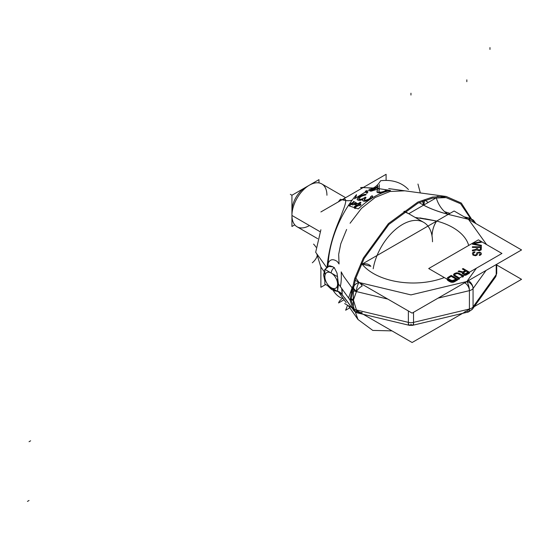 <?xml version="1.0" encoding="UTF-8"?>
<svg xmlns="http://www.w3.org/2000/svg" width="549" height="549" viewBox="0 0 549 549"><rect width="100%" height="100%" fill="white"/><g stroke="black" fill="none" stroke-linecap="round" stroke-linejoin="round"><path stroke-width="0.82" d="M294.772 224.843L291.938 226.476L291.938 215.455A24.746 14.288 120 0 1 309.437 185.15A24.746 14.288 120 0 1 326.93 195.252A24.746 14.288 120 0 0 309.437 185.15A24.746 14.288 120 0 0 291.938 215.455A24.746 14.288 120 0 0 297.064 226.785A24.746 14.288 -60 0 1 291.938 215.455A24.746 14.288 120 0 1 302.739 190.558A24.746 14.288 120 0 1 321.803 183.929L345.383 197.537L321.803 183.929A24.746 14.288 120 0 0 309.437 185.15L305.457 187.449A19.119 11.042 120 0 0 291.938 210.864L291.938 195.252L290.346 194.332L291.938 195.252L309.389 185.178M413.541 312.299L413.541 322.373L469.416 309.012L413.541 322.373L413.541 312.299L413.541 322.373A6.746 2.107 76.6 0 1 412.525 325.337A6.746 2.107 -103.4 0 0 413.541 322.373A6.746 3.898 180 0 1 408.374 322.373A6.746 3.898 0 0 0 413.541 322.373L413.541 312.299L413.541 322.373A6.746 3.898 180 0 1 408.374 322.373A6.746 2.107 103.4 0 0 409.382 325.337A6.746 2.107 -76.6 0 1 408.374 322.373L356.438 309.952A6.746 2.8 157.3 0 1 353.048 309.334A6.746 5.078 144 0 0 353.563 310.322L353.048 309.334L356.438 309.952L408.374 322.373L408.374 310.967L408.374 322.373L353.35 309.211L353.35 290.846L387.786 299.081L356.438 291.588A6.746 4.406 27.6 0 1 352.904 287.511A6.746 4.406 27.6 0 0 356.438 291.588L353.35 300.029L351.065 299.143L353.35 300.029L356.438 309.952A6.746 2.107 103.4 0 0 357.454 312.916A6.746 2.107 -76.6 0 1 356.438 309.952A6.746 2.8 157.3 0 1 352.904 309.156A6.746 2.8 157.3 0 0 356.438 309.952A6.19 4.749 100.4 0 0 362.175 312.319A6.746 3.713 62.3 0 1 358.422 311.434M339.831 293.701L339.906 292.885L339.831 293.701L338.383 291.649L346.179 302.698M339.502 292.233L339.714 292.391A6.746 5.668 -38.2 0 1 340.03 292.933L339.502 292.233M329.482 265.805L333.03 266.848A13.499 7.796 60 0 0 327.657 266.855L324.994 269.435L329.606 265.723L333.03 266.848L334.616 268.317L337.011 273.052L338.479 284.457L339.049 284.759M337.573 291.395L336.558 291.231L327.451 285.549L331.225 289.199L334.698 290.888L337.011 291.176A6.746 6.663 -148.2 0 1 337.258 291.21L337.12 291.128M337.587 290.73L338.479 284.457L338.959 284.636L338.479 284.457L337.587 290.73L338.479 284.457L338.891 284.547M351.099 298.869L353.213 299.329L356.438 309.952L408.374 322.373L356.438 309.952A6.746 2.8 157.3 0 1 353.048 309.334L342.199 294.751L337.587 291.272A6.746 6.663 -148.2 0 1 342.199 294.751L341.684 288.424L342.199 294.751L342.068 288.959M349.967 299.85L353.048 309.334L349.981 299.727L353.048 309.334L342.199 294.751A6.746 6.663 -148.2 0 0 337.587 291.272M387.786 299.081L356.438 291.588L387.786 299.081L356.438 291.588L352.293 286.866L353.048 287.902L351.058 292.596L353.048 287.902A6.746 5.078 -36 0 1 359.025 282.474L355.821 278.062L359.025 282.474A6.746 2.107 103.4 0 0 356.438 291.588A6.746 2.107 -76.6 0 1 359.025 282.474L355.821 278.069M422.524 201.16L423.588 205.148A6.746 4.31 123 0 0 424.054 200.577L423.588 205.148L424.054 200.577A6.746 4.31 123 0 1 423.588 205.148L419.079 202.615L423.588 205.148C429.27 208.332 437.484 211.413 448.245 214.385L468.462 219.291L486.627 244.607L468.462 219.291A6.746 5.092 -35.7 0 1 473.945 220.87A6.746 5.092 144.3 0 0 468.462 219.291L486.627 244.607M449.837 213.341L444.608 211.674L449.837 213.341A6.746 2.134 103.7 0 0 448.245 214.385L468.462 219.291A6.746 2.134 103.6 0 1 470.054 218.241L468.462 219.291L448.238 214.398L449.837 213.341L448.245 214.385C438.72 211.88 430.498 208.805 423.588 205.148L436.283 197.812A17.993 10.39 -120 0 0 448.245 214.385L361.084 264.707L448.245 214.385A17.993 10.39 -120 0 1 436.283 197.812L423.588 205.148C429.27 208.332 437.484 211.413 448.245 214.385A6.746 2.134 103.7 0 1 449.974 213.389M486.05 270.437L473.066 288.534A6.746 3.898 180 0 1 469.416 290.641A6.746 3.898 0 0 0 473.066 288.534L486.05 270.437L473.066 288.534L473.066 306.898A6.746 3.898 180 0 1 469.416 309.012A6.746 3.898 0 0 0 473.066 306.898A6.746 3.898 180 0 1 469.416 309.012A6.746 2.107 76.6 0 1 468.4 311.976A6.746 2.107 -103.4 0 0 469.416 309.012L413.541 322.373L469.416 309.012L469.416 290.641A6.746 3.898 0 0 0 473.066 288.534A6.746 5.092 -144.3 0 0 466.828 281.534L476.395 268.2L466.828 281.534A6.746 2.107 76.6 0 1 469.416 290.641L438.068 298.141L469.416 290.641L469.416 309.012L469.416 290.641A6.746 3.898 0 0 0 473.066 288.534A6.746 5.092 -144.3 0 0 466.828 281.534A6.746 5.092 35.7 0 1 473.066 288.534L473.066 306.898A6.746 5.092 35.7 0 1 472.312 309.341A6.746 5.092 -144.3 0 0 473.066 306.898L473.066 288.534L486.05 270.437L473.066 288.534A6.238 3.603 -120 0 0 468.654 280.896A6.746 3.898 -60 0 0 465.003 283.01A6.238 3.603 -120 0 1 469.416 290.641A6.746 2.107 -103.4 0 0 466.828 281.534L410.954 294.895L359.025 282.474C356.047 283.366 354.05 285.171 353.048 287.902L351.127 292.205M463.624 275.241L466.293 274.946L469.477 273.114L469.477 272.194L463.116 268.523L462.32 268.983L465.161 270.623L462.91 271.92L459.005 270.89L458.079 271.426L462.382 272.537L462.265 273.539L463.082 274.164L466.293 274.033L469.477 272.194L463.116 268.523L462.32 268.983L465.161 270.623L462.91 271.92L459.005 270.89L458.079 271.426L462.382 272.537L462.265 273.539L463.082 274.164L466.293 274.033L469.477 272.194L463.116 268.523L462.32 268.983L465.161 270.623L462.91 271.92L459.005 270.89L458.079 271.426L462.382 272.537L462.539 273.855L464.564 274.404L466.293 274.033L469.477 272.194L469.477 273.114L469.477 272.194L469.477 273.114L466.293 274.946L466.293 274.033L466.293 274.946L466.293 274.033L466.293 274.946L469.477 273.114M457.811 278.926L458.607 279.386L457.811 278.926L458.607 279.386L459.403 278.926L459.403 278.007L455.203 275.584L454.654 274.809L455.176 274.04L457.715 273.512L462.587 276.174L463.377 275.715L459.184 273.292L456.494 272.812L454.366 273.574L453.591 275.111L458.607 278.467L459.403 278.007L454.798 275.2L455.176 274.04L457.715 273.512L462.587 276.174L463.377 275.715L458.374 272.977L456.494 272.812L454.366 273.574L453.577 274.493L453.865 275.577L458.607 278.467L459.403 278.007L454.798 275.2L455.176 274.04L457.715 273.512L462.587 276.174L463.377 275.715L458.374 272.977L456.494 272.812L454.366 273.574L453.577 274.493L453.865 275.577L458.607 278.467L459.403 278.007L459.403 278.926L459.403 278.007L459.403 278.926L458.607 279.386L458.607 278.467L458.607 279.386L458.607 278.467L458.607 279.386L459.403 278.926M461.791 276.634L462.587 277.094L461.791 276.634L462.587 277.094L463.377 276.634L463.377 275.715L463.377 276.634L463.377 275.715L463.377 276.634L462.587 277.094L462.587 276.174L462.587 277.094L462.587 276.174L462.587 277.094L463.377 276.634M447.215 279.084L448.046 280.635L451.697 282.282L454.366 281.836L457.55 279.997L457.55 279.084L451.182 275.406L447.476 277.705L447.229 278.789L448.046 279.722L450.887 281.205L452.767 281.369L457.55 279.084L451.182 275.406L447.476 277.705L447.229 278.789L448.046 279.722L450.887 281.205L452.767 281.369L457.55 279.084L451.182 275.406L447.476 277.705L447.229 278.789L448.046 279.722L450.887 281.205L452.767 281.369L457.55 279.084L457.55 279.997L457.55 279.084L457.55 279.997L454.366 281.836L454.366 280.916L454.366 281.836L454.366 280.916L454.366 281.836L457.55 279.997M415.174 217.438L436.695 221.055L448.245 214.385L361.084 264.707L454.105 211.001L521.55 249.939L454.105 211.001L361.084 264.707L454.105 211.001L521.55 249.939L454.105 211.001L362.079 264.138A56.238 32.466 180 0 0 444.313 277.561A56.238 32.466 180 0 1 362.079 264.138A11.248 8.338 -38.6 0 1 370.863 266.299A11.248 8.338 -38.6 0 0 362.079 264.138L361.757 263.266L362.079 264.138L370.863 266.299M419.841 217.912L436.695 221.055A11.248 3.843 104.9 0 0 431.988 235.747A11.248 3.843 104.9 0 1 436.695 221.055A56.238 32.466 180 0 1 468.688 245.458A56.238 32.466 180 0 0 436.695 221.055C433.854 225.193 432.283 230.223 431.988 236.132M403.886 211.53L408.6 213.65L403.886 211.53M496.721 273.148L496.721 264.275L496.721 273.148L495.459 277.087L472.312 309.341L468.4 311.976L472.552 308.991A6.238 3.603 60 0 0 473.066 306.898L496.207 274.644A6.746 3.898 180 0 0 496.207 271.659A6.746 3.898 180 0 1 496.207 274.644L473.066 306.898L473.066 288.534L473.066 306.898L496.207 274.644A6.746 5.092 35.7 0 1 495.459 277.087A6.746 5.092 -144.3 0 0 496.207 274.644L496.207 264.57L496.207 274.644A6.746 3.898 0 0 0 496.721 273.148A6.746 3.898 180 0 1 496.207 274.644A6.238 5.092 -0 0 1 495.026 277.622L496.721 273.148A6.746 3.898 180 0 1 496.207 274.644L473.066 306.898L496.207 274.644L496.207 264.57L496.207 274.644A6.746 5.092 35.7 0 1 493.386 278.576M465.497 275.255L465.497 274.335L465.497 275.255L466.293 274.946L464.564 275.324L464.564 274.404L464.564 275.324L465.497 275.255M465.971 271.089L468.002 272.263L464.955 273.869L463.198 273.162L465.971 271.089L468.002 272.263L464.955 273.869L463.473 273.471L463.459 272.544L465.971 271.089L468.002 272.263L464.955 273.869L463.473 273.471L463.459 272.544L465.971 271.089M453.556 280.45L450.873 280.436L448.842 279.263L448.423 278.096L451.203 276.339L455.938 279.07L452.218 280.752L448.437 278.871L448.814 277.712L451.203 276.339L455.938 279.07L452.218 280.752L448.437 278.871L448.814 277.712L451.203 276.339L455.938 279.07L453.556 280.45M453.57 282.138L453.57 281.225L453.57 282.138L454.366 281.836L452.767 282.289L452.767 281.369L452.767 282.289L453.57 282.138M451.697 282.282L451.697 281.363L451.697 282.282L452.767 282.289L450.887 282.124L450.887 281.205L450.887 282.124L451.697 282.282M450.077 281.809L450.077 280.889L450.077 281.809L450.887 282.124L450.077 281.809L450.077 280.889L450.077 281.809L448.046 280.635L448.046 279.722L448.046 280.635L448.046 279.722L448.046 280.635L450.077 281.809M447.504 280.168L447.504 279.256L448.046 280.635L447.229 279.702L447.229 278.789L447.504 280.168M472.394 244.181L481.391 245.911L481.391 245.266L473.54 243.749L481.391 242.233L481.391 241.581L472.394 243.317L472.394 244.181L481.391 245.911L481.391 245.266L473.54 243.749L481.391 242.233L481.391 241.581L472.394 243.317L472.394 244.181L481.391 245.911L481.391 245.266L473.54 243.749L481.391 242.233L481.391 241.581L472.394 243.317L472.394 244.181M476.415 247.427L476.415 249.267L472.394 250.131L472.394 250.893L476.793 249.919L479.284 250.783L481.199 249.919L481.391 246.776L472.394 246.776L472.394 247.427L476.415 247.427L476.415 249.267L472.394 250.131L472.394 250.893L476.793 249.919L479.284 250.783L481.199 249.919L481.391 246.776L472.394 246.776L472.394 247.427L476.415 247.427L476.415 249.267L472.394 250.131L472.394 250.893L476.793 249.919L479.284 250.783L481.199 249.919L481.391 246.776L472.394 246.776L472.394 247.427L476.415 247.427M477.561 247.427L480.437 247.427L480.245 249.809L477.754 249.809L477.561 247.427L480.437 247.427L480.437 249.486L479.284 250.131L477.754 249.809L477.561 247.427L480.437 247.427L480.437 249.486L479.284 250.131L477.754 249.809L477.561 247.427M479.284 254.784L479.284 255.436L479.86 255.326L481.391 254.029L481.199 253.055L480.052 252.19L476.985 252.622L476.223 254.571L475.262 255.113L474.116 254.894L473.54 254.139L473.732 252.835L474.885 252.403L474.885 251.758L473.156 252.19L472.394 253.274L472.97 255.113L475.455 255.759L476.985 255.113L478.138 252.835L479.668 252.835L480.245 254.139L479.284 254.784L479.284 255.436L480.622 255.004L481.391 254.029L481.199 253.055L480.052 252.19L476.985 252.622L476.223 254.571L475.262 255.113L474.116 254.894L473.54 254.139L473.732 252.835L474.885 252.403L474.885 251.758L473.156 252.19L472.394 253.274L472.97 255.113L475.455 255.759L476.985 255.113L478.138 252.835L479.668 252.835L480.245 254.139L479.284 254.784L479.284 255.436L480.622 255.004L481.391 254.029L481.199 253.055L480.052 252.19L476.985 252.622L476.223 254.571L475.262 255.113L474.116 254.894L473.54 254.139L473.732 252.835L474.885 252.403L474.885 251.758L473.156 252.19L472.394 253.274L472.97 255.113L475.455 255.759L476.985 255.113L478.138 252.835L479.668 252.835L480.245 254.139L479.284 254.784M386.53 189.817L387.244 190.496L385.371 190.524L385.391 191.066L383.545 191.745L379.798 192.267L378.844 191.786L379.414 188.76L377.561 188.65L379.414 188.76L378.234 188.074M369.882 190.53L371.062 191.217L369.882 190.956L371.062 191.217L377.561 189.137L376.971 192.075L379.592 192.939L386.812 191.244L387.244 189.824M374.027 189.508L370.314 190.784L374.027 189.508M366.602 191.306L354.469 198.779L365.442 191.978L354.469 198.779L365.442 191.978L366.657 193.255L367.816 192.672L366.602 191.436L365.442 191.978L365.442 190.942L366.657 193.255L367.816 192.582M357.372 198.614L357.145 199.294L357.873 200.131L360 200.371L362.807 199.424L362.841 200.762L365.209 201.284L370.808 198.889L372.195 197.805L372.627 196.377L371.913 196.034L370.753 196.714L370.781 197.681L368.928 199.088L365.188 200.392L364.22 199.308L366.066 197.626L365.119 197.414L361.393 199.335L359.032 199.26L358.778 198.539L361.324 196.364L366.224 194.572L364.104 194.655L360.37 195.952L357.824 197.894L357.145 199.294L357.392 199.802L360 200.371L362.807 199.424L362.841 200.762L364.028 201.25L368.482 200.248L370.808 198.889L372.647 196.995M349.164 205.786L351.82 204.207L357.028 205.024L354.476 207.378L355.423 207.563L357.975 205.223L359.87 205.614L361.029 204.612L359.135 204.214L360.995 202.67L360.048 202.471L358.188 204.015L353.453 203.02L358.188 204.015L353.453 201.277L353.453 202.958M350.873 203.356L352.767 203.123L349.939 204.022M388.719 188.595L404.791 190.819L389.982 191.484L375.125 197.496L361.448 208.4L350.07 223.244L361.448 208.4L375.125 197.496L389.982 191.484L404.791 190.819L389.982 191.484L375.125 197.496L361.448 208.4L350.07 223.244M342.844 199.651C346.817 197.516 346.666 201.682 342.391 212.154C339.09 221.83 329.716 238.712 327.046 267.308C329.716 238.712 339.09 221.83 342.391 212.154C346.666 201.682 346.817 197.516 342.844 199.651C346.817 197.516 346.666 201.682 342.391 212.154C339.09 221.83 329.716 238.712 327.046 267.308C328.419 259.849 331.795 257.893 337.196 261.441L339.062 263.973L338.685 254.64M338.719 254.146L340.757 243.873L338.719 254.146L340.757 243.873L346.625 229.475M362.292 188.046L344.223 198.477L362.292 188.046M373.293 187.998L363.671 187.628L373.293 187.998M343.564 276.202L341.204 271.879C341.499 278.295 341.197 283.174 340.305 286.503L348.574 298.011L352.046 287.889L343.564 276.202L341.204 271.879C341.499 278.295 341.197 283.174 340.305 286.503L348.574 298.011L352.046 287.889L343.564 276.202L341.204 271.879C341.499 278.295 341.197 283.174 340.305 286.503L348.574 298.011L352.046 287.889L343.564 276.202M318.976 182.913L318.976 179.64L309.478 185.123M320.081 231.705L291.938 215.455L320.081 231.705L291.938 215.455L291.938 210.864L291.938 215.455A24.746 14.288 120 0 0 309.437 225.557A24.746 14.288 -60 0 1 291.938 215.455L291.938 210.864A19.119 11.042 120 0 1 305.457 187.449L309.437 185.15A24.746 14.288 120 0 0 291.938 215.455L320.081 231.705L291.938 215.455L291.938 210.864A19.119 11.042 120 0 1 307.316 186.523M470.472 218.358L460.625 203.782L446.076 197.599L460.625 203.782L470.472 218.358L460.625 203.782L446.076 197.599L432.516 198.175L418.022 203.109L388.891 224.417L364.152 258.442L355.587 278.796L350.989 299.802L350.118 298.587L350.989 299.802L355.587 278.796L364.152 258.442L388.891 224.417L418.022 203.109L432.516 198.175L446.076 197.599L432.516 198.175L418.022 203.109L388.891 224.417L364.152 258.442L355.587 278.796L350.989 299.802L350.118 298.587L350.989 299.802L357.989 319.497L350.989 299.802L350.118 298.587L350.989 299.802L357.989 319.497L372.778 330.416L391.965 330.882L372.778 330.416L357.989 319.497L372.778 330.416L391.965 330.882M316.752 253.775L320.842 266.979L316.752 253.775L320.842 266.979L324.054 271.467M408.442 189.542A66.395 43.007 -53 0 0 380.608 180.745A30.367 19.613 83 0 1 368.976 189.33M361.798 188.204A30.367 19.613 83 0 1 360.583 187.621A45.718 29.619 -53 0 1 363.404 187.408M386.105 180.422L386.105 174.301L320.884 211.948M325.674 284.526L320.884 287.285L320.884 267.04M338.308 201.895A45.718 22.722 113.9 0 1 340.469 199.232A30.367 13.595 -139.4 0 0 352.17 200.09M354.97 198.189A30.367 13.595 -139.4 0 0 356.5 194.662A66.395 33.002 113.9 0 0 328.069 266.622M333.106 290.284A66.395 33.002 113.9 0 0 342.741 298.601M328.686 266.423L333.03 266.848A13.499 7.796 60 0 0 327.657 266.855A13.499 7.796 60 0 1 333.03 266.848L334.616 268.317L337.011 273.052L338.479 284.457A4.502 2.594 0 0 1 337.587 284.053A8.997 5.195 -120 0 0 331.225 273.038A8.997 5.195 -120 0 0 324.864 276.71A8.997 5.195 60 0 1 331.225 273.038A8.997 5.195 60 0 1 337.587 284.053A8.997 5.195 60 0 1 331.225 287.731A8.997 5.195 60 0 1 324.864 276.71A4.502 2.594 180 0 1 323.546 274.871A4.502 2.594 -0 0 0 324.864 276.71A8.997 5.195 -120 0 0 331.225 287.731A8.997 5.195 -120 0 0 337.587 284.053A8.997 5.195 -120 0 0 331.225 273.038A8.997 5.195 -120 0 0 324.864 276.71A4.502 2.594 180 0 1 324.864 273.038A4.502 2.594 180 0 0 323.546 274.871L324.864 269.648L323.546 274.871L324.864 281.067L323.546 274.871M337.011 291.176L336.558 291.231L337.011 291.176A6.746 6.663 -148.2 0 1 337.258 291.21L337.011 291.176C339.646 291.608 341.492 293.056 342.542 295.513M339.399 292.164L340.181 293.269L339.714 292.391A6.746 5.668 -38.2 0 1 340.03 292.933M333.03 288.657L334.616 290.201M358.422 282.145A6.746 3.713 62.3 0 1 362.175 286.008A6.19 2.258 -42.7 0 0 356.438 291.588L353.213 300.66L351.031 299.445M474.775 222.935A6.19 1.942 133.1 0 0 474.72 222.27L470.033 218.241L464.186 216.821L470.054 218.241L473.945 220.87L475.894 223.58L473.945 220.87M468.928 219.559A6.746 4.076 -122.4 0 0 467.803 218.989M521.55 249.939L412.114 313.122L355.134 280.23L412.114 313.122L521.55 249.939L412.114 313.122L355.134 280.23L412.114 313.122L521.55 249.939M432.495 241.78A42.403 24.479 120 0 0 423.711 222.372A42.403 24.479 120 0 0 394.017 230.793A42.403 24.479 120 0 0 373.19 268.763M417.961 184.045L420.335 192.953M496.721 264.995L521.55 279.324L474.261 306.63M469.395 309.437L469.038 309.65M465.38 311.757L412.114 342.514L360.768 312.868M344.669 303.576L351.552 307.55M356.726 310.535L359.444 312.107M344.106 299.761L338.568 302.952A17.993 10.39 60 0 1 341.533 299.301A17.993 10.39 60 0 0 338.568 302.952L344.106 299.761M349.788 307.831L345.644 310.226L347.558 305.244M357.454 312.916L409.382 325.337L412.525 325.337L468.4 311.976L412.525 325.337A6.746 2.107 -103.4 0 1 410.954 324.281A6.746 2.107 76.6 0 0 413.541 322.373A6.746 3.898 180 0 1 408.374 322.373L408.374 325.008L413.541 325.008L413.541 322.373A6.746 3.898 180 0 1 408.374 322.373A6.746 2.107 103.4 0 0 409.389 325.337A6.746 2.107 -76.6 0 1 409.382 325.337L357.454 312.916L353.563 310.322M468.654 309.444A6.746 3.898 -60 0 1 465.003 311.558M413.541 322.373L469.416 309.012A6.238 3.603 60 0 1 467.069 312.155M478.392 239.851L501.944 253.446L452.246 282.145L428.694 268.543L452.246 282.145L501.944 253.446L452.246 282.145L428.694 268.543L452.246 282.145L501.944 253.446L452.246 282.145L428.694 268.543L452.246 282.145L501.944 253.446L478.392 239.851L428.694 268.543L478.392 239.851L501.944 253.446L478.392 239.851L428.694 268.543L478.392 239.851L501.944 253.446L478.392 239.851L428.694 268.543L478.392 239.851M383.545 191.56L380.979 192.246L378.844 191.786L379.414 184.615M379.325 192.164L378.844 191.354M379.798 192.267L379.325 191.999M380.979 192.246L379.798 192.109M384.472 191.21L380.979 192.225M385.391 190.647L383.545 191.745M385.618 190.393L384.472 191.45M385.371 190.105L385.391 191.066M386.523 189.851L379.414 188.719L386.523 189.851L379.414 188.719L386.523 189.851L385.371 190.524L385.618 190.784M379.592 192.761L384.492 192.081L386.812 191.244L387.265 190.441M385.425 191.773L386.812 190.702M384.492 192.081L385.425 191.539M382.866 192.521L384.492 191.855M378.412 192.527L379.592 192.939L382.866 192.507M377.938 192.555L379.592 192.939M377.218 192.04L378.412 192.829M376.971 191.738L377.938 192.726M376.971 192.075L377.561 187.47L371.062 191.217L377.561 189.137L377.561 185.72L377.218 192.418M378.234 186.138L377.561 186.523M377.479 186.571L370.246 190.743M358.305 208.915C369.072 198.724 379.819 192.589 390.538 190.496L386.578 189.865L390.538 190.496C379.819 192.589 369.072 198.724 358.305 208.915L349.095 205.882L358.305 208.915C369.072 198.724 379.819 192.589 390.538 190.496C379.819 192.589 369.072 198.724 358.305 208.915L349.095 205.882L358.305 208.915M366.602 191.436L365.881 191.773L366.602 191.436L365.881 191.773L366.602 191.436L366.602 190.366L367.816 192.672L366.602 191.436L365.442 191.978L366.657 193.255L367.816 192.672M367.061 191.23L373.196 189.041L367.061 191.23M357.145 199.122L357.392 199.802M364.358 195.108L366.224 194.572L364.104 194.655L360.37 195.952L357.824 197.86L357.145 199.294M360.37 195.952L358.518 197.022M361.537 195.417L360.37 195.815M362.937 194.957L361.537 195.218M364.104 194.655L362.937 194.785M365.284 194.545L364.104 194.401M363.417 195.272L365.064 195.245L366.224 194.572L365.284 194.298M362.717 195.581L364.358 195.279M361.324 196.213L363.417 195.451M359.931 197.166L362.717 195.684M359.005 198.1L361.324 196.364M365.14 198.162L366.066 197.626L365.119 197.414L362.56 198.937L359.979 199.465L358.792 198.985L359.005 198.134M358.792 198.985L358.778 198.443M359.032 199.26L358.792 198.848M359.979 199.465L359.032 198.916M361.393 199.335L359.979 199.054M362.56 198.937L361.393 199.067M364.193 198.031L362.56 198.697M365.119 197.414L364.193 197.949M371 197.009L368.928 199.088L365.188 200.392L364.227 199.74L366.066 197.626L365.119 197.077M364.22 199.308L365.14 198.23M364.227 199.74L364.22 199.198M364.714 200.282L364.227 199.472M365.188 200.392L364.714 200.117M366.361 200.213L365.188 200.069M367.535 199.822L366.361 199.953M368.928 199.088L367.535 199.616M370.753 196.473L370.781 197.681L368.928 199.006M370.342 199.157L372.647 197.132L372.627 196.377L371.913 196.034L370.753 196.7L371 197.146M372.627 196.377L371.913 195.698M372.647 197.132L372.627 196.055M368.482 199.994L370.342 199.191M367.082 200.515L368.482 200.248M365.209 200.797L367.082 200.804M364.028 200.865L365.209 201.284M363.555 200.975L364.028 201.25M362.841 200.46L363.555 201.147M362.594 200.083L362.841 200.762M362.807 199.314L362.594 200.261M361.173 199.822L362.807 199.424M360 200.028L361.173 200.172M358.82 199.953L360 200.371M357.873 199.795L358.82 200.337M357.392 199.589L357.873 200.131M349.253 205.285L352.767 204.146L357.028 205.024L354.476 206.499L354.476 208.394M352.767 202.883L352.039 202.739M359.135 203.741L360.995 202.67L360.048 202.471L358.188 203.542M359.87 205.278L361.029 204.612L359.135 204.214L360.995 202.67L360.048 202.121M359.135 204.214L359.135 203.514L361.029 204.612L359.87 205.614L357.975 204.516L357.975 206.218M355.423 208.579L355.423 206.692L357.975 205.223L359.87 205.614M354.476 207.014L355.423 207.563L357.975 205.223M352.767 205.141L352.767 202.56L357.028 205.024L354.476 207.378L355.423 207.563M351.82 203.871L352.767 204.146M350.653 204.338L351.82 204.207M324.864 269.36L337.587 276.71L337.587 291.402L324.864 284.053L324.864 269.36M338.507 284.011L349.96 299.939L354.627 278.666L363.321 258.051L388.39 223.615L417.858 202.059L432.516 197.07L446.227 196.48L432.516 197.07L417.858 202.059L388.39 223.615L363.321 258.051L354.627 278.666L349.96 299.939L338.507 284.011L349.96 299.939L354.627 278.666L363.321 258.051L388.39 223.615L417.858 202.059L432.516 197.07L446.227 196.48L461.318 203.061L471.289 218.674L461.318 203.061L446.227 196.48L461.318 203.061L471.289 218.674M326.662 267.541L315.675 252.279L326.662 267.541L315.675 252.279L320.884 229.763M291.938 215.455L291.938 210.864M359.025 311.866A6.746 2.107 103.4 0 1 356.438 309.952L353.35 300.029L356.438 291.588A6.746 4.406 -152.4 0 1 353.048 287.902L352.293 286.866M408.374 322.373L408.374 310.967L408.374 322.373M466.828 310.919A6.746 2.107 76.6 0 0 469.416 309.012A6.746 3.898 180 0 0 473.066 306.898A6.746 3.898 180 0 1 469.416 309.012L469.416 290.641L438.068 298.141L469.416 290.641A6.746 2.107 -103.4 0 0 466.828 281.534L410.954 294.895L359.025 282.474A6.746 2.107 -76.6 0 0 356.438 291.588A6.746 4.406 -152.4 0 1 353.048 287.902A6.746 5.078 -36 0 1 359.025 282.474L410.954 294.895L466.828 281.534L476.395 268.2M353.048 309.334L344.559 297.675M325.406 269.676A13.499 7.796 60 0 1 333.03 266.848L334.616 268.317L337.011 273.052L338.479 284.457M470.802 219.133A6.746 2.134 103.6 0 0 468.462 219.291A6.746 5.092 144.3 0 1 474.679 222.88M424.981 218.763L436.695 221.055A11.248 3.843 104.9 0 0 431.988 235.747M444.313 277.561A56.238 32.466 180 0 1 362.079 264.138A11.248 8.338 -38.6 0 1 370.87 266.306M419.079 202.615L423.588 205.148L408.731 213.726M468.688 245.458A56.238 32.466 180 0 0 436.695 221.055L361.084 264.707L362.079 264.138L361.757 263.266M378.844 191.786L379.414 188.76M387.244 190.496L385.371 190.524M386.812 191.244L387.265 190.908M358.518 197.187L357.372 198.669M358.778 198.539L359.931 197.29M371.913 196.034L370.753 196.714M349.253 205.806L350.653 204.75M352.039 203.233L350.873 203.754M360.048 202.471L358.188 204.015M410.954 93.213L410.954 95.046M466.828 79.845L466.828 81.684M489.976 47.591L489.976 49.424M312.312 262.779A30.367 17.534 0 0 0 317.452 254.75M315.984 247.187A30.367 17.534 0 0 0 313.561 244.106M332.172 289.797A4.502 2.601 -60.1 0 1 331.232 287.738M331.232 273.038A4.502 2.594 -59.9 0 1 334.423 267.535M29.042 441.719L30.634 440.799L29.042 441.719M29.042 500.489L27.45 501.409L29.042 500.489M327.046 267.308C328.419 259.849 331.795 257.893 337.196 261.441L339.062 263.973L337.196 261.441C331.795 257.893 328.419 259.849 327.046 267.308M473.066 288.534A6.746 3.898 180 0 1 469.416 290.641L438.068 298.141M337.587 284.053A8.997 5.195 60 0 1 331.225 287.731A8.997 5.195 60 0 1 324.864 276.71M297.064 226.785L317.699 238.698L297.064 226.785M338.644 291.759L339.529 292.253M339.886 292.528L337.587 291.395M424.988 200.248L428.247 202.457L424.988 200.248M357.989 319.497L348.251 305.642M446.076 197.599L437.1 196.377M362.168 312.326C358.614 313.822 355.677 313.04 353.336 309.986M423.711 222.372L404.352 211.193M472.312 309.341L495.459 277.087M446.227 196.48L404.599 190.791"/></g></svg>
